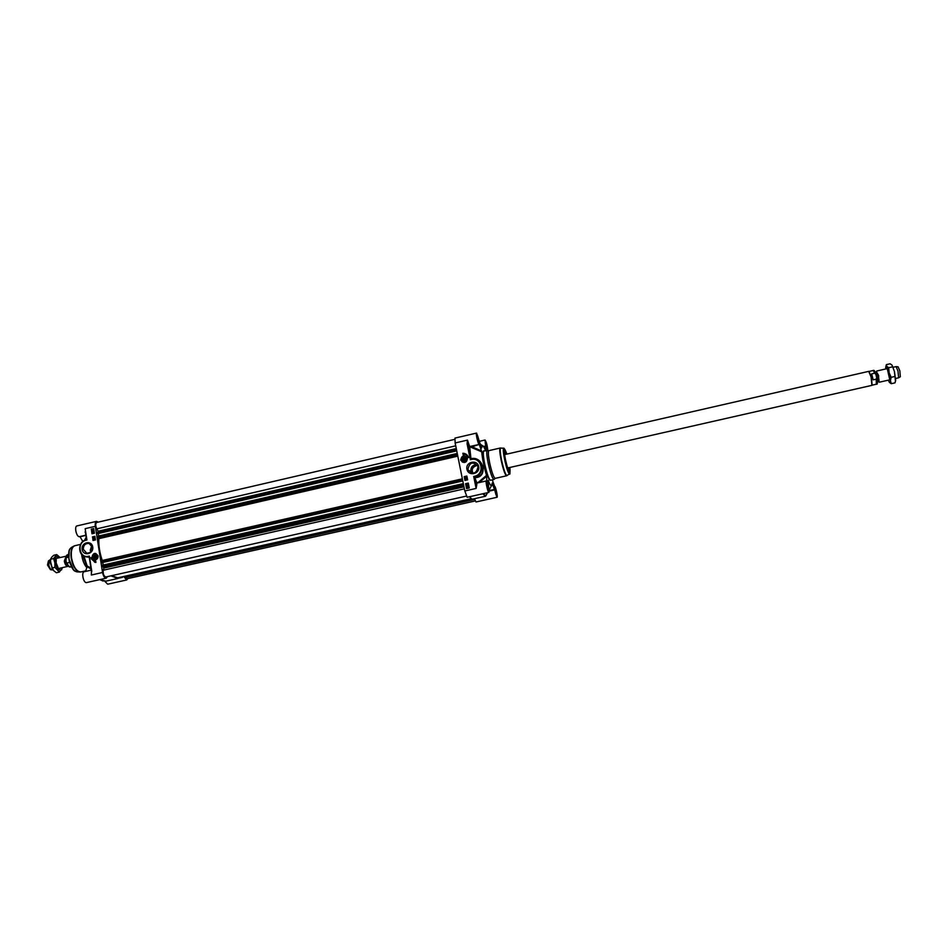 <?xml version="1.0" encoding="UTF-8"?>
<svg xmlns="http://www.w3.org/2000/svg" width="948" height="948" viewBox="0 0 948 948"><rect width="100%" height="100%" fill="white"/><g stroke="black" fill="none" stroke-linecap="round" stroke-linejoin="round"><path stroke-width="1.42" d="M473.088 473.182L472.649 472.424C471.583 469.355 472.625 467.198 475.778 465.966M471.594 471.891L471.286 470.931C471.322 466.724 473.408 464.935 477.508 465.539M464.769 458.37L463.655 458.773L464.887 458.5M463.762 460.384L463.655 458.773M463.181 458.263L464.425 457.979L465.255 458.915L464.852 460.136L463.619 460.42L462.778 459.484L463.181 458.263L463.702 458.607M479.143 444.434L469.663 446.544L469.509 447.432L470.872 447.219L479.238 444.411C478.219 444.956 475.458 433.035 476.571 433.082L454.957 438.094L455.147 442.953L464.804 490.969L467.174 497.262L488.943 492.391L488.22 480.411C489.654 484.084 490.756 485.826 491.526 485.637L492.273 483.03M479.131 482.591L486.668 476.263L486.715 481.24M483.788 446.935L485.72 446.484L485.85 450.49M487.651 450.264L487.319 450.158C486.36 450.975 486.632 455.241 488.125 462.956C490.377 473.052 492.332 478.562 493.979 479.475L494.252 479.238M493.979 479.475L490.554 480.257C488.872 479.344 486.905 473.834 484.653 463.75C483.172 456.035 482.911 451.769 483.871 450.952L488.86 450.644C487.983 451.414 488.244 455.455 489.642 462.743C491.775 472.282 493.624 477.496 495.176 478.373L494.003 479.475M482.816 493.766L485.34 496.266L472.092 499.229L469.45 496.752M477.152 464.958C472.898 464.698 470.789 466.712 470.848 471.026L471.772 473.064M472.448 473.171L471.512 471.689L472.649 472.424M465.883 456.426L467.293 458.488C467.08 461.877 465.385 463.051 462.221 462.008M460.645 459.97C463.762 463.75 466.013 463.24 467.4 458.417C464.271 454.637 462.031 455.159 460.645 459.97M477.982 466.878C476.441 473.716 473.182 474.758 468.217 470.018L467.968 469.165C469.639 462.221 472.922 461.249 477.816 466.262L477.982 466.878M466.937 469.248C468.383 476.749 480.269 474.059 478.693 466.57C477.223 459.069 465.361 461.783 466.937 469.248M506.433 454.199L504.857 451.355C504.289 451.888 504.514 454.708 505.521 459.827C507.014 466.511 508.27 470.172 509.289 470.801L509.479 467.554M504.609 451.805L506.007 454.293M509.04 467.648L508.863 470.504M470.907 446.342L470.872 447.219L481.714 451.841C482.402 459.033 484.013 466.89 486.525 475.422L478.029 482.532L476.607 482.461L474.984 477.768L476.429 482.686L476.121 488.421L476.726 485.068L476.038 484.831L474.972 476.844L473.704 476.489L474.984 477.768L474.972 476.844C480.506 474.747 482.698 470.801 481.548 465.018L482.994 466.025L478.693 460.811L482.994 466.025C483.812 472.744 481.288 476.441 475.398 477.117L475.185 477.602C488.421 477.685 483.587 455.763 471.227 458.642L471.583 458.974C476.417 458.512 479.735 460.527 481.548 465.018C479.688 460.455 476.299 458.453 471.405 459.01L471.417 458.998M455.147 442.953L467.459 440.109L469.663 446.544L470.943 458.678L467.459 440.109L467.091 443.83L469.236 447.195L470.504 457.517L469.864 457.564L470.386 459.709L471.346 459.022L470.729 458.631L470.386 459.697L471.109 459.543C481.738 456.675 485.329 474.261 474.51 476.299L473.704 476.489L476.121 488.421L464.804 490.969M479.356 444.624L481.501 450.964L471.026 446.318M481.714 451.841L481.501 450.964M470.694 446.401L479.19 444.434M488.943 492.391C487.947 492.913 485.246 480.909 486.36 480.956L486.822 481.217M486.668 476.263L486.525 475.422M492.273 479.866L494.548 486.241C495.484 485.767 498.067 497.309 497.036 497.273L494.501 489.393L489.144 490.59M474.438 498.707L476.003 501.978L497.036 497.273M492.225 483.764L494.501 489.393M488.22 480.411L486.478 482.082M485.72 446.484L485.056 440.014C486.407 442.005 487.319 445.43 487.782 450.3M476.571 433.082L481.513 447.966M485.506 450.573C484.215 447.302 483.184 445.679 482.425 445.679L481.608 448.013M466.25 454.305L462.873 453.31L463.134 454.602M466.76 455.324L468.478 457.611M462.825 453.274C465.432 453.334 467.246 454.566 468.288 456.96L468.383 457.457C467.34 455.194 465.575 454.246 463.098 454.613L462.873 453.31M466.866 476.097L464.224 476.702L464.982 480.446M466.298 476.963L466.487 477.863L465.041 477.697L466.298 476.963L466.132 477.78M466.594 478.302L465.16 478.361M466.665 478.787L465.326 479.096L466.665 478.787L465.752 479.522M464.176 476.666L466.854 476.05L467.625 479.842L464.935 480.446L464.224 476.702M467.625 484.807L466.736 485.352M465.587 483.705L468.276 483.089L469.26 487.971L466.57 488.576L465.587 483.705L466.617 488.576M468.288 483.136L465.646 483.729M467.968 486.964L467.246 487.094M468.039 487.687L467.127 487.177L468.039 487.687L467.163 487.189L467.305 487.829M467.411 483.753L466.534 484.31M467.684 484.665L466.665 485.495M468.063 485.98L467.091 486.514M468.49 487.805L466.973 487.687L467.494 486.739L468.466 487.793L467.234 487.983M468.039 486.81L468.288 487.687M467.471 483.61L466.452 484.44M466.262 484.179L467.637 483.859L466.262 484.179M467.21 487.071L468.111 487.592L467.21 487.071M466.475 485.222L467.826 484.819L466.475 485.222M471.109 459.543L470.611 458.903M474.308 477.223L474.51 476.299M486.94 449.542L485.115 441.567M485.186 442.787L486.36 448.06M486.49 445.998L485.814 446.153M478.527 442.965L476.619 434.694M476.678 435.938L478.076 439.291L477.899 441.401M478.076 439.291L477.342 439.469M488.279 490.91L486.395 482.568M486.466 483.883L487.829 487.094L487.663 489.358M487.829 487.094L487.082 487.26M496.397 495.84L494.595 487.817M494.666 489.085L495.828 494.37M495.934 492.154L495.259 492.308M507.915 468.537L508.531 467.767M505.485 454.412L504.609 453.997M461.806 459.697C463.856 462.186 465.326 461.842 466.238 458.69C464.188 456.201 462.707 456.545 461.806 459.697M462.008 459.685C462.837 456.735 464.2 456.426 466.096 458.749C465.267 461.7 463.904 462.008 462.008 459.685M465.895 458.761C463.098 465.966 460.562 453.417 465.895 458.761M95.547 557.637L95.665 555.801M93.911 556.926L95.44 555.504L95.76 557.59L94.634 557.839L93.911 556.926L95.132 557.069M82.82 541.486L80.023 536.758L85.889 535.395M122.861 576.787L119.46 577.853M110.904 575.839L117.884 578.481L120.289 577.249M87.062 566.916L82.677 555.374M86.813 567.662C84.348 564.807 82.677 560.825 81.812 555.729L81.635 554.379M91.79 545.598L90.25 550.184L90.818 551.843M91.115 551.523L90.641 550.101L91.98 545.977M95.594 553.525L98.071 556.026C98.094 558.467 96.969 559.747 94.693 559.853M98.094 555.978C95.404 552.293 93.378 552.767 91.98 557.365C94.658 561.05 96.696 560.588 98.094 555.978M83.317 549.295C83.4 545.171 85.332 543.24 89.136 543.477L92.347 547.221C92.288 551.298 90.38 553.241 86.612 553.063L83.317 549.295M92.738 546.996C91.672 539.815 80.995 542.268 82.156 549.413C83.199 556.606 93.899 554.165 92.738 546.996M86.541 556.938L89.231 557.187L91.541 571.49M85.403 539.981L86.339 538.263M90.972 568.184L87.098 565.873L83.922 556.156M85.545 571.431L87.133 566.679L91.115 569.073M87.098 565.873L87.133 566.679M91.553 571.549L91.34 575.009L91.553 571.549M91.79 571.419L89.337 556.085L88.685 556.239C79.087 558.81 76.504 542.007 86.197 540.194L86.517 539.341L86.92 540.016L85.367 531.994M107.468 576.609L106.247 578.162C104.564 578.079 103.332 576.183 102.55 572.485L95.333 526.318C94.99 523.497 95.392 521.838 96.566 521.353L77.061 525.891C73.908 526.341 76.598 537.611 79.62 536.627L85.865 535.182L79.62 536.627M96.566 521.353L98.237 522.123M104.825 581.302L107.681 584.205L126.724 579.951L123.761 576.585M127.826 578.576L126.724 579.951M91.281 570.139L84.218 571.727C81.042 572.165 83.543 583.541 86.612 582.57L106.247 578.162M95.724 561.133L94.48 561.169M91.292 558.882L95.392 562.365M95.926 562.389L94.788 562.271L90.901 557.614L93.982 561.086L95.724 561.086L95.926 562.389M94.883 536.367L92.572 536.888L93.129 540.467M94.599 538.642L93.615 539.649L93.485 538.796L94.421 539.282L94.599 538.642L94.409 539.459M93.733 539.021L93.615 539.649M94.682 538.334L93.39 538.369M94.184 537.22L94.634 537.635L93.342 537.907M92.454 536.876L94.883 536.319L95.452 539.933L93.023 540.49L92.572 536.888M93.449 531.638L92.797 532.207M93.674 528.617L91.375 529.15L92.086 533.748M91.245 529.126L93.674 528.569L94.397 533.214L91.968 533.771L91.375 529.15M92.394 529.553L92.549 530.157M92.987 529.268L93.2 529.92L92.406 529.422L93.212 529.896M93.603 532.634L92.916 533.203M93.449 531.472L92.833 532.373M93.212 530.548L93.662 530.963L92.371 531.236M92.975 529.091L93.52 530.228L92.146 529.861L93.023 529.103L93.449 530.216M93.307 530.133L92.62 530.347M93.698 532.492L93.319 533.345L92.714 532.74L93.947 532.788L92.987 533.38M93.722 531.781L92.726 532.361L92.56 531.745L93.793 531.792M93.71 538.808L94.35 539.27M89.728 558.159L89.337 556.085L87.109 556.974M88.685 556.239L89.219 556.891M89.124 557.27L85.593 556.772C77.523 555.291 77.949 541.486 86.114 539.768C77.89 541.462 77.44 555.267 85.593 556.772M97.04 556.215C91.589 550.077 93.805 564.333 97.04 556.215M96.969 556.263C96.127 559.083 94.895 559.367 93.26 557.104C94.101 554.284 95.333 553.999 96.969 556.263M93.331 557.057C96.08 550.172 97.964 562.271 93.331 557.057M94.314 555.765L95.31 555.884M97.431 533.641L456.723 450.798L97.443 533.641L96.909 532.385L98.165 532.089L98.165 531.236L96.767 528.842C95.416 525.702 95.392 523.58 96.696 522.478L454.685 439.374M98.616 535.999L98.213 533.463M103.166 565.044L102.763 562.46L462.79 480.956L101.969 562.65L101.377 561.631L102.254 560.481C99.706 552.992 98.568 545.728 98.841 538.654L97.454 536.272L457.256 453.44L97.454 536.272M466.309 496.112L105.797 576.988C103.759 576.147 102.905 573.884 103.237 570.222L103.925 568.077L101.993 565.304L463.323 483.622L101.993 565.304M471.061 498.849L122.576 576.858L470.978 498.778L117.753 577.818L111.473 575.709M475.232 500.959L126.629 578.849L124.366 576.455M68.398 566.134L67.912 566.371C66.242 566.3 65.033 564.534 64.298 561.074L66.159 556.31M69.559 562.247L67.083 563.183L65.957 561.263L66.242 557.708L68.623 557.175M69.394 561.631L69.548 562.626M52.887 569.784L52.069 569.926C50.481 569.511 49.367 567.734 48.739 564.617L49.806 559.972L50.552 559.747M51.832 569.89L50.434 569.665L47.495 564.996L48.431 560.908L49.604 560.102M56.252 559.711L56.145 562.934L57.994 567.366M60.103 557.566L55.778 556.417L54.877 562.804L57.769 569.582L61.513 569.926L62.402 567.627M52.199 568.646L50.469 561.121M62.45 567.615L59.345 572.094L54.913 567.342L54.877 562.804L53.586 558.55L56.702 554.592L60.115 557.566M56.702 554.592L53.728 555.279L51.547 557.388L50.6 559.225L50.635 563.764L53.526 570.542L56.37 572.758L59.345 572.094M54.913 567.342L51.927 568.018M53.586 558.55L50.6 559.225M876.438 371.699L878.642 375.538L878.713 381.712M873.179 379.84L871.674 373.891L874.72 373.192C876.699 374.839 877.196 376.83 876.225 379.153L873.179 379.84L871.674 373.891M874.72 373.192L873.191 370.49L869.008 371.45L871.331 376.996L872.136 385.161M504.668 454.602L868.712 371.367L871.094 377.031L871.899 385.362L507.986 467.897M893.111 367.267L896.085 366.627L898.005 371.13L898.633 377.79L895.67 378.489M898.076 366.84L899.853 370.822L900.327 376.723M888.312 380.16L889.354 382.269C890.077 383.217 890.445 382.684 890.433 380.693L891.286 383.691L894.983 382.862L895.67 380.349L894.426 371.474L892.044 365.134L894.426 371.474L895.493 381.309M889.627 379.093L887.411 369.341M885.93 366.106L886.404 364.613L886.759 366.343L888.691 367.706L889.129 372.683L891.144 377.304L890.433 380.693L889.129 372.683L886.759 366.343L885.716 367.149L885.764 368.95M892.044 365.134L890.101 363.771L886.404 364.613M891.286 383.691L889.544 382.518M894.876 376.463L891.144 377.304M892.412 366.864L888.691 367.706M488.86 450.644L500.224 448.037C499.406 448.795 499.703 452.824 501.125 460.124C503.269 469.687 505.071 474.912 506.552 475.801L495.176 478.373M500.781 448.001L500.651 447.989C499.833 448.748 500.129 452.765 501.551 460.041C503.684 469.556 505.485 474.77 506.955 475.659L507.062 475.6M503.969 448.191L503.696 448.108C502.938 448.819 503.234 452.611 504.573 459.472C506.588 468.466 508.282 473.384 509.645 474.237L509.858 474.036M500.224 448.037L504.063 448.262L506.884 454.092C503.649 445.548 503.044 447.338 505.059 459.448C508.898 474.45 510.51 477.117 509.917 467.459L509.941 473.621L506.552 475.801M476.726 485.068L476.951 483.077L486.36 480.956M489.18 491.123L494.631 489.903M486.644 494.429L485.791 495.97L483.267 493.659M485.649 446.022L483.504 446.508M477.034 438.071C478.799 444.411 479.368 444.861 478.728 439.434C476.974 433.106 476.406 432.655 477.034 438.071L476.749 434.16L478.882 443.38L477.034 438.083M496.551 496.088L495.034 491.277C499.762 507.37 493.6 477.271 495.034 491.277L494.726 487.296L496.539 496.077M488.421 491.159L486.834 486.158C488.599 492.45 489.144 492.794 488.469 487.177C486.715 480.897 486.17 480.553 486.834 486.158L486.537 482.046L488.421 491.147M487.094 449.802L485.53 444.861C487.225 450.964 487.746 451.378 487.106 446.117C485.423 440.026 484.89 439.611 485.53 444.861L485.234 441.057L487.082 449.779M483.871 450.952L483.99 450.916C482.52 450.395 482.627 454.685 484.333 463.773C487.011 475.469 489.132 480.956 490.685 480.221M467.091 443.83L469.864 457.564M508.756 470.35L508.863 467.696L508.768 470.35M505.829 454.341L504.573 451.983L505.829 454.341M460.965 459.899C463.797 463.371 465.835 462.908 467.08 458.488C464.247 455.016 462.209 455.478 460.965 459.899M467.269 458.476L467.127 457.979C463.951 454.886 461.854 455.538 460.835 459.958L461.012 460.55C464.212 463.536 466.298 462.849 467.269 458.476M86.185 537.315L84.526 540.348M119.01 578.09L122.387 577.332M117.884 578.481L105.892 581.171L100.026 579.56M85.747 570.815L80.864 571.928C76.587 571.727 73.482 567.117 71.55 558.076C70.745 551.061 71.858 546.937 74.892 545.704L80.533 544.401M80.284 571.988L79.905 572.023C75.828 571.182 72.937 566.56 71.207 558.159C70.425 551.724 71.349 547.683 73.98 546.024L74.347 545.894M79.478 572L77.215 571.869C73.363 571.063 70.614 566.714 68.991 558.787C68.256 552.72 69.133 548.904 71.633 547.34L73.612 546.238M73.411 569.618L68.884 558.893L69.18 551.001M91.458 571.312L91.34 575.009L102.55 572.485M95.333 526.318L85.166 528.664L86.92 540.016L86.197 540.194M85.119 532.018L85.474 532.729M99.848 579.607L103.107 581.077M97.81 556.038C95.369 552.66 93.52 553.087 92.264 557.306C94.705 560.683 96.554 560.268 97.81 556.038M95.949 553.585L95.902 553.585C94.03 552.85 92.785 554.106 92.181 557.341L94.35 559.794C96.767 559.889 98 558.633 98.023 556.014L95.902 553.585C93.473 553.454 92.229 554.71 92.193 557.341L94.35 559.794M455.727 445.833L96.767 528.842M456.272 448.558L98.165 531.236M96.909 532.385L456.438 449.411L98.165 532.089M456.486 449.636L96.85 532.622M456.663 450.525L96.98 533.475M456.699 450.644L97.04 533.582M456.735 450.857L98.237 533.523M457.268 453.535L97.431 536.367M457.457 454.424L97.561 537.22M457.517 454.72L97.703 537.492M457.635 455.336L98.545 537.907M457.801 456.154L98.841 538.654M462.363 478.835L102.254 560.481M462.494 479.522L102.183 561.18M462.506 479.558L101.436 561.382M462.553 479.795L101.377 561.631M462.731 480.695L101.519 562.496M462.754 480.814L101.578 562.602M463.347 483.717L101.969 565.399M463.525 484.618L102.1 566.264M463.584 484.914L102.242 566.537M463.785 485.886L103.664 567.188M463.975 486.845L103.925 568.077M464.378 488.848L103.237 570.222M474.675 499.454L125.053 577.64M67.936 565.66L65.056 561.003L65.945 556.938M65.993 556.784L64.843 561.038C65.495 564.096 66.561 565.683 68.043 565.79M66.242 557.708L68.552 554.45M71.361 566.786L70.768 566.916C69.405 567.058 68.173 565.814 67.083 563.183M876.296 371.841L877.99 375.811L878.535 381.653C879.234 381.689 879.116 379.733 878.215 375.74L876.331 371.841L875.194 372.102M877.386 380.966L875.561 372.955M876.627 382.518C877.694 383.49 877.647 381.309 876.485 375.989M876.225 379.153L876.319 384.213L872.124 385.161M471.097 471.879L468.217 470.018M491.526 485.637L489.085 490.033M487.616 492.687L485.34 496.266M479.261 441.353L485.056 440.014M482.425 445.679L480.186 444.091M467.151 457.991L467.127 457.979C463.454 454.685 461.415 455.538 461.012 460.55M73.98 546.024L74.892 545.704M79.905 572.023L80.864 571.928M76.67 571.822C75.413 570.791 73.28 573.019 69.157 560.683C67.64 548.062 70.436 549.082 71.159 547.612M87.595 553.194L86.612 553.063M85.296 531.579L86.481 539.175M122.47 577.356L118.844 578.162M100.583 580.081L105.892 581.171M89.444 558.277L91.529 572.248M462.79 480.944L101.969 562.638M471.061 498.861L122.576 576.858M70.768 566.916C69.263 567.579 67.735 566.003 66.182 562.188M65.708 558.905C65.874 556.239 66.621 554.793 67.96 554.58M65.625 556.31L54.854 558.763M67.912 566.371L57.153 568.824M877.433 381.902L878.535 381.653M873.191 370.49C874.317 369.72 875.49 371.877 876.722 376.949C877.812 382.352 877.682 384.781 876.319 384.213M879.246 382.222L890.373 379.698M876.699 371.024L887.826 368.476M898.159 366.852L896.085 366.627M900.399 376.688L898.633 377.79"/></g></svg>
